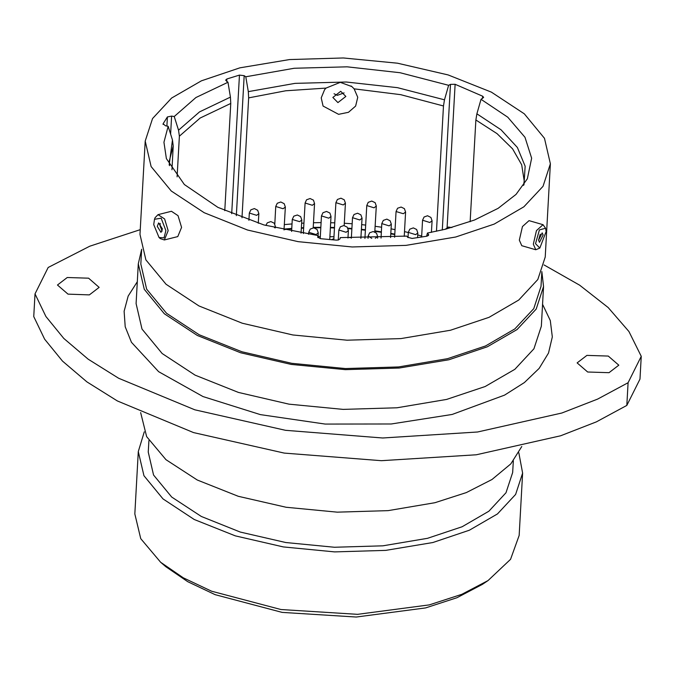 <?xml version="1.0" encoding="UTF-8"?>
<svg xmlns="http://www.w3.org/2000/svg" width="675" height="675" viewBox="0 0 675 675"><rect width="100%" height="100%" fill="white"/><g stroke="black" fill="none" stroke-linecap="round" stroke-linejoin="round"><path stroke-width="1.01" d="M426.608 236.275L427.435 233.078L428.701 234.934L427.089 236.183L412.062 238.402L407.683 237.296L406.671 236.098L340.293 237.625L340.014 238.849L338.42 239.979L336.369 240.14L320.659 238.697L317.697 237.06M338.572 114.353L323.047 106.059L321.233 97.867L324.574 89.716L326.008 88.096L340.293 82.392L351.81 86.611L354.105 88.83L357.767 97.31L355.641 106.051L348.46 112.295L338.572 114.353M586.887 355.345L577.159 362.863L587.663 372.001L609.053 372.718L618.781 365.192L608.268 356.062L586.887 355.345M67.222 277.484L57.493 285.01L67.998 294.14L89.387 294.857L99.115 287.339L88.602 278.21L67.222 277.484M140.223 229.635L89.733 246.24L48.203 267.502L35.024 293.853L45.908 316.474L63.771 338.411L88.197 359.151L118.665 378.245L194.83 409.818L285.5 430.329L382.615 437.957L477.546 432.008L561.862 413.032L597.645 399.136L628.071 382.7L641.25 356.349L628.898 331.518L608.167 307.581L579.623 285.188L544.016 264.946M488.033 580.601L482.355 584.415L457 597.721L425.604 607.913L356.231 617.043L282.15 612.377L215.165 594.667L187.743 581.723L165.915 566.722L160.692 562.3L183.271 577.825L211.638 591.207L280.935 609.533L357.564 614.36L429.325 604.91L461.81 594.371L488.033 580.601L510.528 559.33L519.151 535.444L522.644 473.057L518.847 452.722M144.323 431.789L138.291 451.567L143.91 475.732L163.029 498.918L194.257 519.463L235.339 535.874L283.298 546.961L334.673 551.931L385.746 550.412L432.818 542.514L469.344 530.246L497.517 513.894L515.649 494.438L522.644 473.057M148.922 440.522L148.281 452.123L153.605 475.031L171.728 497.019L201.336 516.493L240.283 532.052L285.753 542.565L334.454 547.265L382.868 545.83L427.494 538.346L462.122 526.719L488.835 511.211L506.022 492.767L512.654 472.492L513.304 460.898M140.67 412.568L146.635 436.615L165.966 459.658L197.269 480.043L238.3 496.294L286.107 507.263L337.264 512.148L388.091 510.595L434.936 502.732L466.374 492.623L492.024 479.478L510.764 463.868L521.792 446.47M141.632 249.278L138.307 263.858L144.239 289.339L164.396 313.791L197.319 335.45L240.629 352.747L291.195 364.441L345.364 369.672L399.212 368.069L448.841 359.75L487.35 346.823L517.058 329.577L536.169 309.066L543.544 286.512L541.865 271.654M141.632 249.227L140.805 264.001L146.661 289.162L166.565 313.31L199.091 334.707L241.869 351.793L291.811 363.336L345.313 368.508L398.486 366.93L447.508 358.712L485.544 345.938L514.882 328.911L533.765 308.644L541.046 286.377L541.873 271.603M145.176 141.117L139.961 234.368L145.884 259.841L166.042 284.293L198.965 305.952L242.283 323.257L292.849 334.943L347.017 340.175L400.857 338.58L450.487 330.261L488.995 317.326L518.704 300.08L537.815 279.568L545.189 257.023L550.403 163.772L544.48 138.299L524.323 113.847L491.4 92.18L448.082 74.883L397.516 63.188L343.347 57.957L289.507 59.56L239.878 67.88L201.369 80.814L171.661 98.052L152.55 118.564L145.176 141.117L151.099 166.59L171.256 191.042L204.179 212.701L247.497 230.006L298.063 241.692L352.223 246.932L406.072 245.329L455.701 237.009L494.21 224.075L523.918 206.837L543.029 186.325L550.403 163.772M427.435 233.078L445.702 229.179L474.407 220.067L498.158 208.305L516.046 194.375L527.361 178.799L531.638 158.203L524.964 137.253L507.743 117.222L480.997 99.276L476.904 113.797L475.833 119.998L470.146 221.704M421.639 236.047L417.707 234.942M408.282 232.521L404.485 231.635M395.035 229.627L391.078 228.867M381.611 227.239L375.14 226.277M365.648 225.07L361.673 224.64M352.164 223.779L344.309 223.248M334.775 222.817L330.674 222.708M321.123 222.623L313.512 222.733M303.936 223.096L301.641 223.214M292.039 223.898L284.327 224.632M241.954 217.797L248.653 97.9L248.282 91.623L245.818 76.756L244.198 75.693L236.368 215.646M436.455 231.306L443.458 106.017L400.697 94.711L354.105 88.83M442.327 229.998L450.47 84.35L448.63 85.295L444.53 99.816L443.458 106.017M448.63 85.295L400.089 72.689L347.11 66.833L294.19 68.226L245.818 76.756M171.922 169.779L173.256 145.969L172.463 139.953L168.126 126.284L163.932 142.265L166.396 158.617L184.351 184.52L217.941 207.36L263.95 224.944L317.984 235.583L317.714 236.815M317.95 237.6L317.984 235.583M224.792 210.676L230.791 103.418L230.411 97.141L227.948 82.274L195.919 97.521L174.234 116.513L171.661 116.058L170.648 134.224M177.103 176.833L179.373 136.198L178.58 130.182L174.234 116.513M641.25 356.349L639.976 379.097L626.797 405.447L596.371 421.883L560.587 435.78L476.272 454.756L381.341 460.696L284.226 453.077L193.556 432.565L117.391 400.992L86.932 381.898L62.497 361.15L44.634 339.221L33.75 316.592L35.024 293.853M628.071 382.7L626.797 405.447M450.47 84.35L455.085 84.257L447.078 227.509M482.515 98.499L482.642 96.162L455.085 84.257M482.642 96.162L483.646 97.377L480.997 99.276M168.126 126.284L165.544 125.828L163.122 123.803L163.088 124.47M166.919 126.073L167.434 116.918L163.122 123.803M167.434 116.918L171.661 116.058M227.948 82.274L225.627 80.165L226.884 79.017L226.749 81.481M231.719 213.739L239.465 75.136L226.884 79.017M239.465 75.136L244.198 75.693M138.291 451.567L134.797 513.953L140.704 538.658L160.692 562.3M344.09 92.922L337.348 95.369L334.007 93.741M337.939 102.6L345.836 96.424L340.748 91.294L332.851 97.47L337.939 102.6M535.52 243.683L539.823 248.037L546.176 231.542L545.552 228.26L539.376 229.939L535.52 243.683M539.823 248.037L535.79 249.708L533.317 244.139L536.482 230.622L543.029 224.691L545.552 228.26M543.13 235.01L542.202 232.917L538.557 240.216L539.485 242.308L543.13 235.01M535.79 249.708L521.792 245.658L519.32 240.089L522.492 226.564L529.04 220.641L543.029 224.691M538.557 240.14L540.262 234.259M153.773 224.632L159.055 237.524L164.025 237.836L165.907 230.622L161.131 218.202L154.507 219.257L153.773 224.632M154.507 219.257L155.123 217.713L158.068 214.65L164.632 218.987L168.151 230.707L164.363 239.92L160.321 238.596L159.055 237.524M162.439 228.909L158.659 222.885L157.233 226.344L161.021 232.369L162.439 228.909M160.262 223.459L159.992 225.661L162.169 231.112M158.068 214.65L171.467 211.317L178.023 215.654L181.541 227.374L177.753 236.587L164.363 239.92M333.847 239.465L332.91 239.87M138.307 263.858L136.088 303.564L142.02 329.037L162.177 353.489L195.1 375.148L238.41 392.453L288.976 404.148L343.145 409.379L396.993 407.776L446.614 399.457L485.131 386.522L514.839 369.284L533.95 348.773L541.325 326.219L543.544 286.512M542.548 304.256L550.268 320.541L552.285 336.943L548.547 353.025L539.156 368.356L524.357 382.531L504.554 395.162L452.182 414.475L391.23 424.001L325.181 424.035L260.381 414.577L203.032 396.537L158.642 371.638L131.482 342.284L125.238 326.801L124.133 311.276L128.191 296.089L137.32 281.602M428.38 235.558L428.448 234.276M523.927 184.781L525.133 166.185L517.362 147.53L501.01 129.769L476.904 113.797M523.522 185.389L524.197 180.959L521.708 164.759L512.544 148.795L497.053 133.684L475.833 119.998M326.008 88.096L285.66 90.804L248.653 97.9M444.53 99.816L397.516 87.683L346.275 82.055L295.093 83.405L248.282 91.623M173.256 145.969L169.298 161.123L169.476 165.594M172.463 139.953L169.138 164.945M230.791 103.418L200.163 118.032L179.373 136.198M230.411 97.141L199.538 111.873L178.58 130.182M394.757 234.596L390.8 233.862M381.333 232.276L374.861 231.339M365.369 230.167L361.395 229.736M351.877 228.892L348.055 228.614M334.488 227.939L330.387 227.821M320.836 227.72L313.234 227.804L314.592 203.546L312.365 205.268L305.058 203.015L303.353 233.542M303.657 228.125L301.354 228.243M291.76 228.867L284.048 229.559M318.043 236.621L320.338 236.596M329.898 236.647L333.998 236.748M347.971 237.448L351.388 237.701M431.409 232.335L432.051 220.801L429.823 222.522L422.525 220.261L421.588 237.085M344.183 225.577L345.431 203.192L343.204 204.913L335.905 202.66L333.821 239.946M374.827 231.896L376.27 206.086L374.043 207.807L366.744 205.554L364.905 238.402M317.993 237.642L318.254 232.841L316.027 234.571L308.728 232.31L308.618 234.343M347.937 238.03L348.359 230.563L346.132 232.293L338.825 230.032L338.268 240.013M377.57 238.199L377.663 236.512L375.308 238.267M371.731 238.343L368.137 235.98L368.002 238.393M404.215 236.368L405.582 212.034L403.355 213.756L396.048 211.494L394.613 237.254M284.032 229.922L285.314 207.023L283.087 208.752L275.78 206.491L274.801 224.041M258.306 223.29L258.846 213.612L256.627 215.333L249.32 213.081L248.915 220.269M275.282 227.914L275.358 226.547L274.497 227.72M301.084 233.17L301.818 219.966L299.59 221.687L292.292 219.426L291.617 231.474M329.729 239.608L331.028 216.43L328.801 218.152L321.502 215.89L320.228 238.638M360.906 238.385L362.036 218.219L359.809 219.94L352.51 217.688L351.363 238.165M390.597 237.549L391.34 224.168L389.121 225.889L381.814 223.636L381.004 238.073M417.555 237.676L417.817 232.934L415.589 234.655L408.291 232.403L407.995 237.592M333.88 238.899L331.788 239.777M351.81 86.611L350.983 85.987M408.038 236.908L407.194 236.714M405.194 236.267L404.232 236.056M394.782 234.124L390.825 233.398M381.358 231.82L374.887 230.892M365.394 229.719L361.412 229.297M351.903 228.454L347.853 228.158M334.513 227.492L330.413 227.382M320.861 227.273L313.259 227.357M303.683 227.669L301.379 227.779M291.786 228.395L284.082 229.07M451.913 227.551L448.301 227.019L445.314 229.272M432.051 220.801L430.886 217.409L427.562 215.781L424.035 217.046L422.525 220.261M345.431 203.192L344.267 199.8L340.942 198.18L337.416 199.446L335.905 202.66M314.592 203.546L313.428 200.154L310.095 198.526L306.568 199.792L305.058 203.015M376.27 206.086L375.106 202.694L371.773 201.066L368.255 202.331L366.744 205.554M318.254 232.841L317.09 229.458L313.765 227.829L310.238 229.095L308.728 232.31M348.359 230.563L347.195 227.18L343.862 225.551L340.335 226.817L338.825 230.032M377.663 236.512L376.498 233.128L373.174 231.5L369.647 232.765L368.137 235.98M405.582 212.034L404.418 208.643L401.085 207.014L397.558 208.28L396.048 211.494M285.314 207.023L284.15 203.639L280.817 202.011L277.29 203.276L275.78 206.491M258.846 213.612L257.69 210.22L254.357 208.592L250.83 209.857L249.32 213.081M275.358 226.547L274.193 223.155L270.861 221.527L267.342 222.801L265.891 225.484M301.818 219.966L300.653 216.574L297.321 214.945L293.802 216.211L292.292 219.426M331.028 216.43L329.864 213.038L326.531 211.41L323.013 212.676L321.502 215.89M362.036 218.219L360.872 214.827L357.539 213.199L354.021 214.473L352.51 217.688M391.34 224.168L390.184 220.776L386.851 219.147L383.324 220.413L381.814 223.636M417.817 232.934L416.652 229.542L413.319 227.914L409.801 229.179L408.291 232.403M333.889 238.756L331.374 239.743"/></g></svg>
